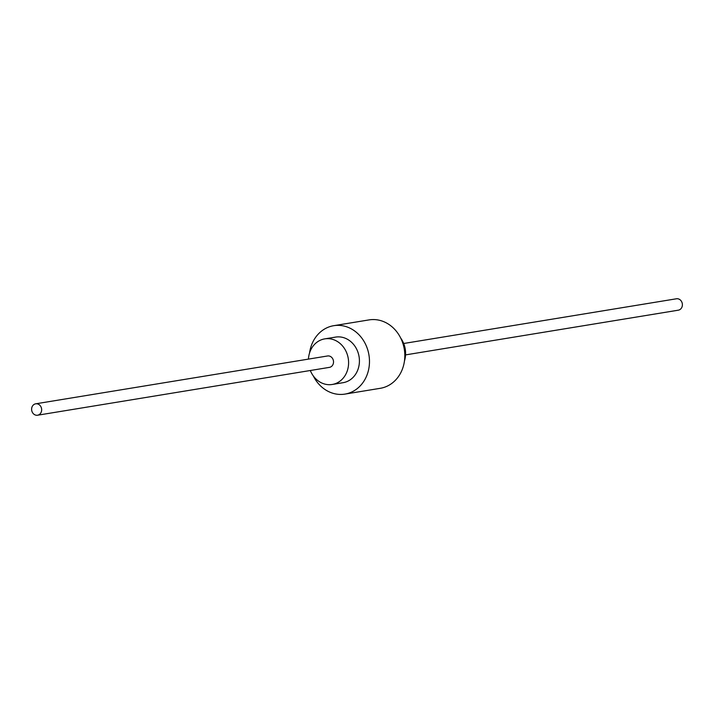<?xml version="1.0" encoding="UTF-8"?>
<svg xmlns="http://www.w3.org/2000/svg" width="714" height="714" viewBox="0 0 714 714"><rect width="100%" height="100%" fill="white"/><g stroke="black" fill="none" stroke-linecap="round" stroke-linejoin="round"><path stroke-width="1.07" d="M404.463 360.954A23.107 20.01 -99.3 0 0 400.715 338.097M310.313 370.504A23.107 20.01 -99.3 0 0 329.904 384.694A23.107 20.01 -99.3 0 0 332.233 384.471A23.107 20.01 -99.3 0 0 348.432 359.776A23.107 20.01 -99.3 0 0 327.092 338.65A23.107 20.01 -99.3 0 0 324.763 338.873A23.107 20.01 -99.3 0 0 308.439 359.106M332.233 384.471L343.068 382.695A23.107 20.01 -99.3 0 0 359.258 358A23.107 20.01 -99.3 0 0 337.918 336.874A23.107 20.01 -99.3 0 0 335.589 337.097L324.763 338.873M313.285 375.903A34.656 30.015 -99.3 0 0 341.444 394.431A34.656 30.015 -99.3 0 0 344.933 394.101L380.276 388.309A34.656 30.015 -99.3 0 0 404.57 351.252A34.656 30.015 -99.3 0 0 372.556 319.569A34.656 30.015 -99.3 0 0 369.067 319.899L333.724 325.691A34.656 30.015 -99.3 0 0 309.537 353.046M344.933 394.101A34.656 30.015 -99.3 0 0 369.227 357.045A34.656 30.015 -99.3 0 0 337.213 325.361A34.656 30.015 -99.3 0 0 333.724 325.691M328.851 367.424A5.774 5.007 -99.3 0 0 329.431 367.371A5.774 5.007 -99.3 0 0 333.483 361.195A5.774 5.007 -99.3 0 0 328.145 355.92A5.774 5.007 -99.3 0 0 327.565 355.974L35.7 403.812A5.774 5.007 -99.3 0 0 31.648 409.988A5.774 5.007 -99.3 0 0 36.985 415.271A5.774 5.007 -99.3 0 0 37.565 415.218A5.774 5.007 -99.3 0 0 41.617 409.042A5.774 5.007 -99.3 0 0 36.28 403.758A5.774 5.007 -99.3 0 0 35.7 403.812M677.72 310.242A5.774 5.007 -99.3 0 0 678.3 310.188A5.774 5.007 -99.3 0 0 682.352 304.012A5.774 5.007 -99.3 0 0 677.015 298.729A5.774 5.007 -99.3 0 0 676.435 298.782L403.687 343.496M678.3 310.188L405.561 354.894M329.431 367.371L37.565 415.218"/></g></svg>
